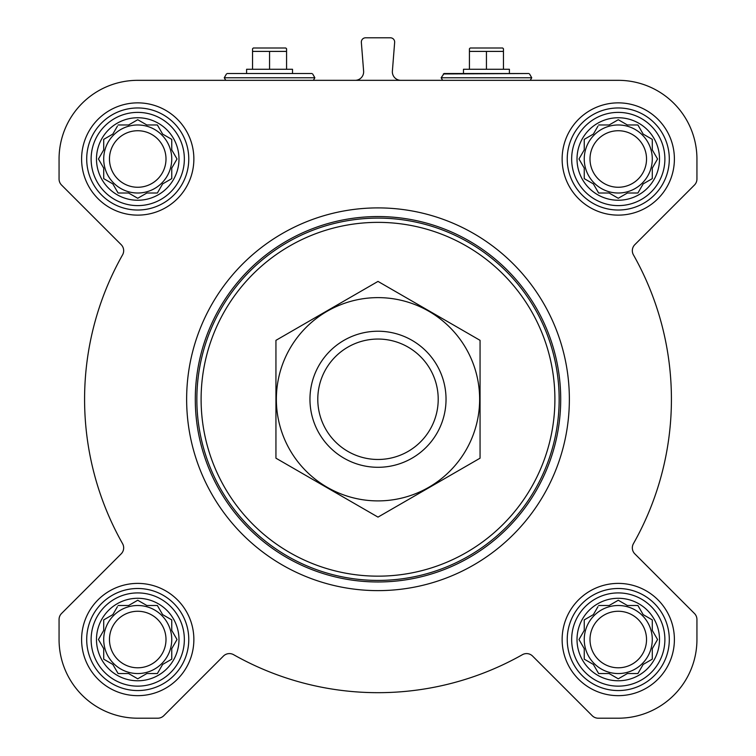 <?xml version="1.0" encoding="UTF-8"?>
<svg xmlns="http://www.w3.org/2000/svg" width="756" height="756" viewBox="0 0 756 756"><rect width="100%" height="100%" fill="white"/><g stroke="black" fill="none" stroke-linecap="round" stroke-linejoin="round"><path stroke-width="1.13" d="M618.266 80.325L137.734 80.325A78.671 78.671 0 0 0 59.062 158.996L59.062 179.04A8.505 8.505 0 0 0 61.557 185.05L121.177 244.67A8.505 8.505 0 0 1 122.566 254.876A293.422 293.422 0 0 0 122.566 543.649A8.505 8.505 0 0 1 121.177 553.855L61.557 613.475A8.505 8.505 0 0 0 59.062 619.485L59.062 639.529A78.671 78.671 0 0 0 137.734 718.2L157.777 718.2A8.505 8.505 0 0 0 163.787 715.705L223.407 656.085A8.505 8.505 0 0 1 233.613 654.696A293.422 293.422 0 0 0 522.387 654.696A8.505 8.505 0 0 1 532.593 656.085L592.213 715.705A8.505 8.505 0 0 0 598.223 718.2L618.266 718.2A78.671 78.671 0 0 0 696.938 639.529L696.938 619.485A8.505 8.505 0 0 0 694.443 613.475L634.823 553.855A8.505 8.505 0 0 1 633.433 543.649A293.422 293.422 0 0 0 633.433 254.876A8.505 8.505 0 0 1 634.823 244.67L694.443 185.05A8.505 8.505 0 0 0 696.938 179.04L696.938 158.996A78.671 78.671 0 0 0 618.266 80.325M598.629 605.509L609.147 605.509L618.266 600.245L627.385 605.509L637.903 605.509L643.167 614.628L652.286 619.892L652.286 630.409L657.55 639.529L652.286 648.648L652.286 659.166L643.167 664.429L637.903 673.549L627.385 673.549L618.266 678.812L609.147 673.549L598.629 673.549L593.365 664.429L584.246 659.166L584.246 648.648L578.983 639.529L584.246 630.409L584.246 619.892L593.365 614.628L597.93 606.718M577.017 639.529A41.249 41.249 0 0 1 638.886 603.808A41.249 41.249 0 0 1 638.886 675.25A41.249 41.249 0 0 1 577.017 639.529M118.097 605.509L128.614 605.509L137.734 600.245L146.853 605.509L157.371 605.509L162.634 614.628L171.754 619.892L171.754 630.409L177.017 639.529L171.754 648.648L171.754 659.166L162.634 664.429L157.371 673.549L146.853 673.549L137.734 678.812L128.614 673.549L118.097 673.549L112.833 664.429L103.714 659.166L103.714 648.648L98.45 639.529L103.714 630.409L103.714 619.892L112.833 614.628L117.397 606.718M96.484 639.529A41.249 41.249 0 0 1 158.363 603.808A41.249 41.249 0 0 1 158.363 675.25A41.249 41.249 0 0 1 96.484 639.529M118.097 124.976L128.614 124.976L137.734 119.713L146.853 124.976L157.371 124.976L162.634 134.095L171.754 139.359L171.754 149.877L177.017 158.996L171.754 168.115L171.754 178.633L162.634 183.897L157.371 193.016L146.853 193.016L137.734 198.28L128.614 193.016L118.097 193.016L112.833 183.897L103.714 178.633L103.714 168.115L98.45 158.996L103.714 149.877L103.714 139.359L112.833 134.095L117.397 126.186M96.484 158.996A41.249 41.249 0 0 1 158.363 123.275A41.249 41.249 0 0 1 158.363 194.717A41.249 41.249 0 0 1 96.484 158.996M598.629 124.976L609.147 124.976L618.266 119.713L627.385 124.976L637.903 124.976L643.167 134.095L652.286 139.359L652.286 149.877L657.55 158.996L652.286 168.115L652.286 178.633L643.167 183.897L637.903 193.016L627.385 193.016L618.266 198.28L609.147 193.016L598.629 193.016L593.365 183.897L584.246 178.633L584.246 168.115L578.983 158.996L584.246 149.877L584.246 139.359L593.365 134.095L597.93 126.186M577.017 158.996A41.249 41.249 0 0 1 638.886 123.275A41.249 41.249 0 0 1 638.886 194.717A41.249 41.249 0 0 1 577.017 158.996M355.14 80.325A8.505 8.505 0 0 0 363.617 71.149L361.349 42.383A4.252 4.252 0 0 1 365.592 37.8L390.408 37.8A4.252 4.252 0 0 1 394.651 42.383L392.383 71.149A8.505 8.505 0 0 0 400.86 80.325M81.601 158.996A56.133 56.133 0 0 1 165.8 110.385A56.133 56.133 0 0 1 165.8 207.607A56.133 56.133 0 0 1 81.601 158.996M81.601 639.529A56.133 56.133 0 0 1 165.8 590.918A56.133 56.133 0 0 1 165.8 688.14A56.133 56.133 0 0 1 81.601 639.529M562.133 639.529A56.133 56.133 0 0 1 646.333 590.918A56.133 56.133 0 0 1 646.333 688.14A56.133 56.133 0 0 1 562.133 639.529M562.133 158.996A56.133 56.133 0 0 1 646.333 110.385A56.133 56.133 0 0 1 646.333 207.607A56.133 56.133 0 0 1 562.133 158.996M201.105 399.262A176.895 176.895 0 0 1 466.452 246.069A176.895 176.895 0 0 1 466.452 552.456A176.895 176.895 0 0 1 201.105 399.262M196.853 399.262A181.147 181.147 0 0 1 468.578 242.383A181.147 181.147 0 0 1 468.578 556.142A181.147 181.147 0 0 1 196.853 399.262M195.294 399.262A182.706 182.706 0 0 1 469.353 241.032A182.706 182.706 0 0 1 469.353 557.493A182.706 182.706 0 0 1 195.294 399.262M186.637 399.262A191.362 191.362 0 0 1 473.681 233.538A191.362 191.362 0 0 1 473.681 564.987A191.362 191.362 0 0 1 186.637 399.262M292.525 73.521L227.206 73.521L292.525 73.521L292.525 69.268L246.598 69.268L246.598 73.521M252.551 51.399L252.551 48.771L253.317 48.006L285.806 48.006L286.571 48.771L286.571 51.399L252.551 51.399L252.551 69.268M286.571 69.268L286.571 51.399M269.561 69.268L269.561 51.399M571.659 158.996A46.607 46.607 0 0 1 641.57 118.626A46.607 46.607 0 0 1 641.57 199.367A46.607 46.607 0 0 1 571.659 158.996M567.236 158.996A51.03 51.03 0 0 1 643.781 114.799A51.03 51.03 0 0 1 643.781 203.194A51.03 51.03 0 0 1 567.236 158.996M91.126 158.996A46.607 46.607 0 0 1 161.037 118.626A46.607 46.607 0 0 1 161.037 199.367A46.607 46.607 0 0 1 91.126 158.996M86.704 158.996A51.03 51.03 0 0 1 163.249 114.799A51.03 51.03 0 0 1 163.249 203.194A51.03 51.03 0 0 1 86.704 158.996M91.126 639.529A46.607 46.607 0 0 1 161.037 599.158A46.607 46.607 0 0 1 161.037 679.899A46.607 46.607 0 0 1 91.126 639.529M86.704 639.529A51.03 51.03 0 0 1 163.249 595.331A51.03 51.03 0 0 1 163.249 683.726A51.03 51.03 0 0 1 86.704 639.529M571.659 639.529A46.607 46.607 0 0 1 641.57 599.158A46.607 46.607 0 0 1 641.57 679.899A46.607 46.607 0 0 1 571.659 639.529M567.236 639.529A51.03 51.03 0 0 1 643.781 595.331A51.03 51.03 0 0 1 643.781 683.726A51.03 51.03 0 0 1 567.236 639.529M579.682 157.787L578.983 158.996M583.547 166.906L584.246 168.115M584.246 178.633L585.456 179.333M597.93 191.807L598.629 193.016L609.147 193.016L610.357 193.716M626.176 193.716L627.385 193.016M637.903 193.016L638.603 191.807M651.077 179.333L652.286 178.633L652.286 168.115L657.55 158.996L652.286 149.877M644.377 134.785L643.167 134.095M638.603 126.186L637.903 124.976L627.385 124.976L618.266 119.713M610.357 124.277L609.147 124.976M593.365 134.095L592.156 134.785M584.246 139.359L584.246 149.877M652.286 158.996A34.02 34.02 0 0 0 618.266 124.976A34.02 34.02 0 0 0 584.246 158.996A34.02 34.02 0 0 0 618.266 193.016A34.02 34.02 0 0 0 652.286 158.996M590.001 158.996A28.265 28.265 0 0 1 632.403 134.521A28.265 28.265 0 0 1 632.403 183.472A28.265 28.265 0 0 1 590.001 158.996M103.714 139.359L103.714 149.877L98.45 158.996L103.714 168.115M103.714 178.633L104.923 179.333M117.397 191.807L118.097 193.016L128.614 193.016L129.824 193.716M145.643 193.716L146.853 193.016M157.371 193.016L158.07 191.807M162.634 183.897L163.844 183.207M171.754 178.633L171.754 168.115L172.453 166.906M172.453 151.087L171.754 149.877M163.844 134.785L162.634 134.095M158.07 126.186L157.371 124.976L146.853 124.976L137.734 119.713M129.824 124.277L128.614 124.976M112.833 134.095L111.623 134.785M171.754 158.996A34.02 34.02 0 0 0 137.734 124.976A34.02 34.02 0 0 0 103.714 158.996A34.02 34.02 0 0 0 137.734 193.016A34.02 34.02 0 0 0 171.754 158.996M103.714 619.892L103.714 630.409L98.45 639.529L103.714 648.648M103.714 659.166L104.923 659.865M117.397 672.339L118.097 673.549L128.614 673.549L137.734 678.812L146.853 673.549M157.371 673.549L158.07 672.339M162.634 664.429L163.844 663.74M171.754 659.166L171.754 648.648L172.453 647.438M172.453 631.619L171.754 630.409M163.844 615.318L162.634 614.628M158.07 606.718L157.371 605.509L146.853 605.509L145.643 604.809M129.824 604.809L128.614 605.509M112.833 614.628L111.623 615.318M171.754 639.529A34.02 34.02 0 0 0 137.734 605.509A34.02 34.02 0 0 0 103.714 639.529A34.02 34.02 0 0 0 137.734 673.549A34.02 34.02 0 0 0 171.754 639.529M584.246 619.892L584.246 630.409L583.547 631.619M578.983 639.529L579.682 640.738M584.246 659.166L585.456 659.865M597.93 672.339L598.629 673.549L609.147 673.549L618.266 678.812L627.385 673.549M637.903 673.549L638.603 672.339M651.077 659.865L652.286 659.166L652.286 648.648L657.55 639.529L652.286 630.409M644.377 615.318L643.167 614.628M638.603 606.718L637.903 605.509L627.385 605.509L626.176 604.809M610.357 604.809L609.147 605.509M593.365 614.628L592.156 615.318M652.286 639.529A34.02 34.02 0 0 0 618.266 605.509A34.02 34.02 0 0 0 584.246 639.529A34.02 34.02 0 0 0 618.266 673.549A34.02 34.02 0 0 0 652.286 639.529M109.469 158.996A28.265 28.265 0 0 1 151.871 134.521A28.265 28.265 0 0 1 151.871 183.472A28.265 28.265 0 0 1 109.469 158.996M109.469 639.529A28.265 28.265 0 0 1 151.871 615.053A28.265 28.265 0 0 1 151.871 664.004A28.265 28.265 0 0 1 109.469 639.529M590.001 639.529A28.265 28.265 0 0 1 632.403 615.053A28.265 28.265 0 0 1 632.403 664.004A28.265 28.265 0 0 1 590.001 639.529M509.402 73.521L463.475 73.521L463.475 69.268L509.402 69.268L509.402 73.521L528.794 73.521L444.084 73.521L441.135 77.773L442.61 80.325M469.429 51.399L469.429 48.771L470.194 48.006L502.683 48.006L503.449 48.771L503.449 51.399L469.429 51.399L469.429 69.268M503.449 69.268L503.449 51.399M486.439 69.268L486.439 51.399M317.785 399.262A60.215 60.215 0 0 1 408.108 347.117A60.215 60.215 0 0 1 408.108 451.408A60.215 60.215 0 0 1 317.785 399.262M309.96 399.262A68.04 68.04 0 0 1 412.02 340.342A68.04 68.04 0 0 1 412.02 458.183A68.04 68.04 0 0 1 309.96 399.262M275.94 340.342L275.94 458.183L378 517.113L480.06 458.183L480.06 340.342L378 281.412L275.94 340.342M378 500.897A101.635 101.635 0 0 0 466.017 348.44A101.635 101.635 0 0 0 289.983 348.44A101.635 101.635 0 0 0 378 500.897M311.916 73.521L227.206 73.521M312.653 73.946L314.865 77.773L224.258 77.773L225.732 80.325M528.794 73.521L443.347 73.946M529.531 73.946L531.742 77.773L441.135 77.773M226.469 73.946L224.258 77.773M314.865 77.773L313.39 80.325M531.742 77.773L530.268 80.325"/></g></svg>
